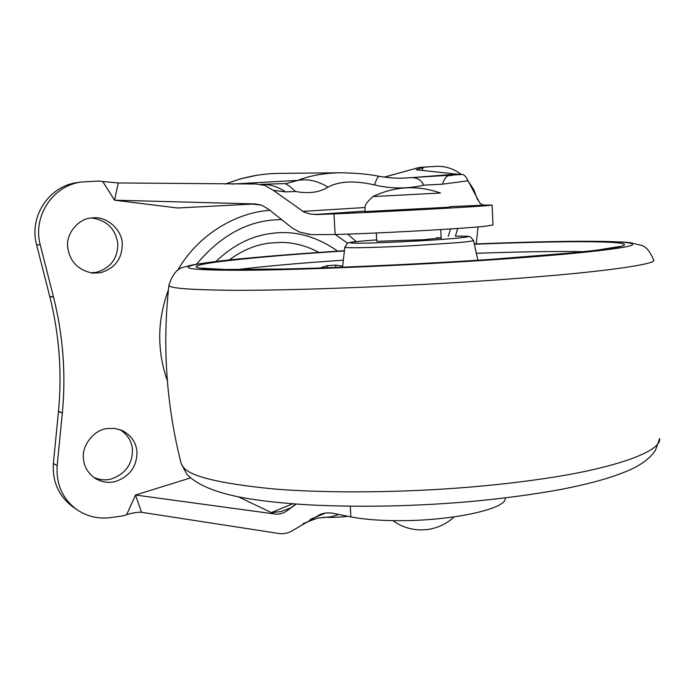 <?xml version="1.0" encoding="UTF-8"?>
<svg xmlns="http://www.w3.org/2000/svg" width="700" height="700" viewBox="0 0 700 700"><rect width="100%" height="100%" fill="white"/><g stroke="black" fill="none" stroke-linecap="round" stroke-linejoin="round"><path stroke-width="1.05" d="M436.651 237.72L441.131 237.947L423.334 239.733L376.757 241.316L376.311 232.995M319.848 268.047L327.04 265.746L335.554 265.125L342.641 266.14M335.554 265.125L335.808 267.488M327.04 265.746L327.25 267.794M375.165 211.312L439.688 207.944M450.564 228.944L448.254 236.329M457.695 228.463L455.385 236.18C473.104 235.953 472.483 236.731 453.548 238.525L435.986 239.838C410.9 241.579 368.69 243.381 356.466 243.224C343.639 242.987 350.368 241.876 376.679 239.89C346.036 242.156 348.714 242.848 347.48 243.267L344.864 247.109M67.716 247.266C65.712 234.211 78.216 218.523 91.516 217.98L93.581 217.814C107.021 216.213 122.395 230.414 122.246 243.889C122.22 258.781 114.931 268.406 100.389 272.764L92.706 273.114C78.103 270.261 69.772 261.651 67.716 247.266M91.499 217.98C106.794 220.176 115.57 228.777 117.828 243.784C117.801 258.527 110.591 268.056 96.18 272.361L90.641 272.834M83.475 458.588C81.524 445.979 93.791 429.931 106.837 428.61L114.389 428.356L122.159 430.474C131.329 435.409 136.264 442.601 136.972 452.034C136.929 466.567 129.78 476.385 115.509 481.495C109.007 483.245 102.41 482.317 95.707 478.704C88.139 473.55 84.061 466.839 83.475 458.588M119.919 429.581C127.724 434.717 131.906 441.473 132.466 449.846C132.431 464.24 125.344 473.952 111.204 479.01C105.56 480.515 99.724 479.964 93.704 477.356M167.37 380.826C163.24 369.075 160.808 357.446 160.072 345.914C158.655 327.819 161.438 309.085 168.429 289.721M177.607 270.463C198.17 234.08 237.204 212.231 269.929 210.367M269.08 243.119L281.164 242.392C293.886 242.48 306.469 245.814 318.92 252.402M409.754 177.739C416.404 177.153 421.085 179.629 423.806 185.185C407.146 188.965 390.714 188.869 374.491 184.896C376.521 179.025 378.088 176.173 379.199 176.339C389.707 178.019 398.562 178.57 405.773 177.975L462.017 174.449C464.004 174.405 466.008 176.531 468.037 180.819L479.938 203.245L483.096 205.048L492.1 205.117L492.984 224.98L485.153 226.257C462.201 228.769 372.68 233.695 335.142 234.491L311.203 234.649L299.705 232.102L292.408 228.174L268.835 209.44L261.686 205.144L255.176 203.936L177.607 207.996L114.572 200.191L102.734 181.536L118.247 182.954L114.572 200.191L255.176 203.936M492.1 205.117L484.234 205.888C461.309 207.629 371.805 212.406 333.996 213.903L335.142 234.491M315.744 214.567L333.996 213.903M350.28 506.222L350.875 516.889C364.044 519.479 380.8 520.73 401.161 520.66C454.764 520.608 508.034 508.305 505.173 497.945M350.875 516.889L335.527 513.809C330.181 512.47 325.159 512.628 320.442 514.29L293.598 529.97C288.575 533.304 283.194 534.406 277.436 533.269L141.531 512.295C137.716 512.006 132.755 512.811 126.648 514.727L135.52 495.014L141.531 512.295M76.606 509.477L72.651 506.677C58.712 496.142 52.29 481.714 53.375 463.383L58.494 411.197L62.335 413.035L57.155 465.762C56.061 484.269 62.545 498.846 76.606 509.477C87.01 516.504 98.411 519.207 110.81 517.571L123.078 515.856L126.648 514.727M49.77 296.529L36.593 244.79C28.735 216.528 49.28 185.509 77.945 182.508L82.014 181.974C53.078 185.001 32.34 216.352 40.268 244.904L53.55 297.185L49.77 296.529C59.255 334.46 62.16 372.68 58.494 411.197M461.326 174.44C453.688 168.726 445.419 166.031 436.52 166.355L419.335 167.431L384.317 177.153M410.664 177.695L456.61 174.134L416.141 169.75L423.168 167.536L421.916 170.38M338.896 514.483L331.074 516.766L317.389 518.175L310.354 520.782M303.082 523.661L309.584 521.133L314.519 517.65L325.553 513.021M374.491 184.896C354.436 180.399 338.949 181.151 328.011 187.145C319.672 192.421 308.831 193.874 295.496 191.502C289.73 185.955 285.845 183.33 283.832 183.619L286.125 183.575L297.832 180.39C310.118 175.516 324.546 172.987 341.127 172.778L341.154 172.778C357.236 173.101 369.915 174.291 379.199 176.339L379.199 176.339M328.011 187.145C317.852 180.898 307.79 178.649 297.832 180.39L231.787 184.065M296.24 504.061L286.764 510.956C282.914 513.642 278.705 514.631 274.155 513.914L238.455 496.877M290.841 507.867L280.928 511.604L271.329 512.566L292.723 503.799M283.832 183.619L261.17 184.362C269.885 184.196 278.014 186.716 285.539 191.905L273.262 190.286L264.959 185.491L256.113 184.013L118.247 182.954M452.778 175.35L449.05 175.595C446.547 175.796 444.369 178.657 442.505 184.17L423.806 185.185M456.61 174.134L462.017 174.449M190.33 477.986L135.52 495.014L274.155 513.914M318.517 214.532L310.082 214.043L303.922 212.004L273.262 190.286M477.593 199.727L473.778 189.648L468.134 181.029M476.219 243.898L478.021 226.914M62.335 413.035C66.045 374.124 63.114 335.51 53.55 297.185M102.734 181.536L98.954 181.046L82.014 181.974M426.213 166.81L423.168 167.536M372.899 196.569C394.94 186.139 417.463 184.957 440.457 193.025L372.899 196.569C361.918 206.579 366.205 206.789 364.744 211.61L450.109 207.148M392.901 520.625C400.96 526.531 410.209 529.646 420.648 529.952L426.921 529.629C437.588 528.168 446.652 523.924 454.116 516.889M477.89 260.251L473.515 240.432C473.716 240.957 468.387 241.701 457.52 242.681L413.621 245.648C374.64 247.748 343.665 248.281 344.855 247.179L342.51 267.234M476.359 253.295C517.449 251.869 550.13 251.291 574.385 251.562L583.564 251.711M237.134 269.605C263.55 266.411 294.849 263.559 331.03 261.03L343.341 260.172M473.515 240.432L470.356 236.819C467.346 236.381 473.113 236.162 455.586 236.18L455.411 236.18M474.355 244.23C519.234 242.515 554.96 241.675 581.543 241.701C610.697 241.727 631.549 242.97 622.247 246.015C612.903 249.051 569.608 253.671 516.714 257.574C467.626 261.249 395.124 265.379 331.844 267.645C267.26 269.771 225.916 270.191 207.786 268.922C189.543 267.689 192.832 265.344 217.639 261.879C246.155 258.361 282.642 255.106 327.11 252.114L344.409 250.968M344.444 250.705C304.273 253.251 266.429 256.27 230.895 259.761C213.369 261.686 199.981 263.541 190.724 265.309L183.942 267.19C177.52 268.144 172.506 274.164 168.91 285.241C168.752 287.849 185.115 289.459 218.015 290.089C282.257 291.707 445.235 284.725 533.628 277.086C606.594 271.311 658.796 263.874 653.546 259.84C650.029 251.274 645.942 246.435 641.288 245.324L629.965 242.638L622.099 241.981L570.701 241.325C544.093 241.614 511.954 242.498 474.294 243.976C511.796 242.515 543.707 241.64 570.028 241.36C608.309 240.975 635.863 241.832 632.266 244.93C627.944 248.019 581.28 253.277 521.273 257.705C440.746 264.023 293.781 270.646 234.273 270.261C189.499 270.095 177.319 268.047 197.732 264.127C219.231 260.269 273.289 255.5 324.424 252.035L344.444 250.714M467.084 501.847C501.331 498.785 532.91 494.602 561.82 489.282C595.814 482.466 615.186 476.534 632.135 468.877C642.88 463.619 650.624 457.485 655.366 450.476L659.645 438.541C661.561 452.121 610.864 469.14 542.08 478.896C520.87 482.055 496.843 484.785 469.998 487.086C404.075 492.704 326.086 493.483 272.195 488.81C219.485 483.525 189.84 476.28 183.242 467.066L181.186 463.619C166.329 405.213 162.242 345.748 168.91 285.241L168.945 284.944M347.567 243.224L335.326 234.483M281.172 219.669C249.795 219.625 221.585 234.465 196.551 264.189M215.976 261.433C232.977 245.254 251.291 235.944 270.944 233.511C293.72 230.099 315.963 235.979 337.671 251.142M364.735 211.111L314.536 214.532M484.286 205.135L450.074 206.649M62.326 413.184L58.485 411.346M49.735 296.38L53.515 297.036M341.127 172.778L279.064 173.399C260.934 173.53 243.171 177.065 225.794 184.013M310.328 519.356L314.519 517.65M295.496 191.502L285.539 191.905M468.037 180.819L442.505 184.17M302.785 211.383L365.111 207.506M40.268 244.904L36.593 244.79M57.155 465.762L53.375 463.383M619.5 246.505L596.907 250.189L571.428 252.945L490.621 259.411C426.134 263.734 346.43 267.523 287.175 268.984L225.207 269.483L201.005 268.082M181.186 463.619L187.058 474.6C199.176 486.692 220.308 493.5 242.821 497.7C262.054 501.113 285.206 503.562 312.296 505.05C362.486 507.343 414.059 506.284 467.005 501.856M356.221 241.605L347.681 234.124M229.294 259.928C241.868 250.591 255.071 245.009 268.896 243.154L281.164 242.392M384.169 177.126L419.335 167.431M225.269 184.004L240.616 178.824L256.296 175.376M348.171 516.346C332.649 517.764 331.293 517.361 323.155 517.265M291.016 507.727L286.764 510.956M260.697 184.345L261.17 184.362M252.385 204.085L261.686 205.144M311.203 234.649L307.221 234.141M288.881 509.364L295.855 504.035M441.21 239.479L440.729 229.565"/></g></svg>
